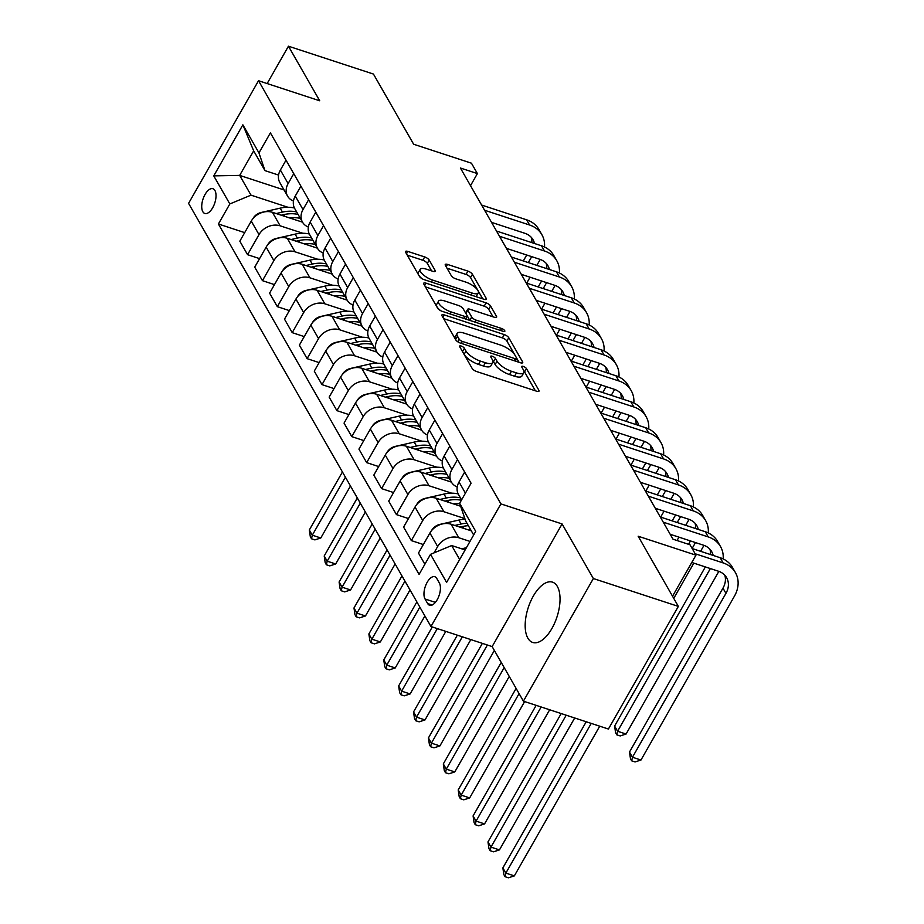 <?xml version="1.0" encoding="UTF-8"?>
<svg xmlns="http://www.w3.org/2000/svg" width="924" height="924" viewBox="0 0 924 924"><rect width="100%" height="100%" fill="white"/><g stroke="black" fill="none" stroke-linecap="round" stroke-linejoin="round"><path stroke-width="1.39" d="M461.226 346.05A2.795 0.97 29.7 0 0 459.621 346.096A2.795 0.97 29.7 0 0 459.713 346.719L472.129 368.399A3.996 1.386 29.7 0 0 476.634 371.54L536.705 391.233A3.996 1.386 29.7 0 0 539.004 391.164A3.996 1.386 29.7 0 0 538.877 390.286L526.449 368.595A2.795 0.97 29.7 0 0 523.296 366.401A2.795 0.97 29.7 0 0 521.69 366.447A2.795 0.97 29.7 0 0 521.783 367.059L523.388 369.866A12.774 4.435 29.7 0 1 523.804 372.695A12.774 4.435 29.7 0 1 516.447 372.903L511.446 371.263A12.774 4.435 29.7 0 1 497.02 361.226L495.414 358.42A2.795 0.97 29.7 0 0 492.261 356.225A2.795 0.97 29.7 0 0 490.656 356.271A2.795 0.97 29.7 0 0 490.748 356.883L492.353 359.69A12.774 4.435 29.7 0 1 492.769 362.531A12.774 4.435 29.7 0 1 485.412 362.728L480.411 361.088A12.774 4.435 29.7 0 1 465.985 351.051L464.379 348.244A2.795 0.97 29.7 0 0 461.226 346.05M527.858 638.149A31.728 15.107 -71.8 0 0 532.721 642.457A31.728 15.107 -71.8 0 0 554.677 622.984A31.728 15.107 -71.8 0 0 557.345 586.451A31.728 15.107 -71.8 0 0 552.494 582.143A31.728 15.107 -71.8 0 0 530.538 601.616A31.728 15.107 -71.8 0 0 527.858 638.149M202.83 211.712A13.017 6.202 -71.8 0 0 204.816 213.467A13.017 6.202 -71.8 0 0 213.825 205.486A13.017 6.202 -71.8 0 0 214.922 190.494A13.017 6.202 -71.8 0 0 212.936 188.727A13.017 6.202 -71.8 0 0 203.927 196.72A13.017 6.202 -71.8 0 0 202.83 211.712M429.198 260.083A3.996 1.386 29.7 0 0 424.693 256.941L407.831 251.42A3.996 1.386 29.7 0 0 405.532 251.478A3.996 1.386 29.7 0 0 405.671 252.368L419.461 276.449A3.996 1.386 29.7 0 0 423.966 279.579L484.037 299.272A3.996 1.386 29.7 0 0 486.336 299.214A3.996 1.386 29.7 0 0 486.209 298.325L472.407 274.243A3.996 1.386 29.7 0 0 467.902 271.113L447.551 264.437A3.996 1.386 29.7 0 0 445.252 264.495A3.996 1.386 29.7 0 0 445.38 265.384L451.282 275.687A3.996 1.386 29.7 0 0 455.786 278.829L465.881 282.132A10.684 3.708 29.7 0 1 475.213 287.422A10.684 3.708 29.7 0 1 478.286 292.885A10.684 3.708 29.7 0 1 472.141 293.058L432.594 280.088A10.684 3.708 29.7 0 1 423.273 274.798A10.684 3.708 29.7 0 1 420.189 269.334A10.684 3.708 29.7 0 1 426.334 269.173L432.929 271.333A3.996 1.386 29.7 0 0 435.227 271.275A3.996 1.386 29.7 0 0 435.1 270.385L429.198 260.083L427.304 263.386A3.996 1.386 29.7 0 0 422.799 260.256L407.276 255.163M593.358 578.539L562.092 523.954L492.146 646.581L523.411 701.166L593.358 578.539L678.355 606.398L638.161 536.22L695.957 555.162L689.997 544.767L673.007 539.2L460.406 168.018L477.396 173.585L471.448 163.19L413.652 144.248L373.446 74.059L288.45 46.2L267.151 83.553M562.092 523.954L500.9 503.892L258.524 80.723L319.716 100.785L288.45 46.2M444.19 314.899A3.996 1.386 29.7 0 0 441.891 314.957A3.996 1.386 29.7 0 0 442.03 315.846L455.821 339.928A3.996 1.386 29.7 0 0 460.325 343.058L520.397 362.751A3.996 1.386 29.7 0 0 522.695 362.693A3.996 1.386 29.7 0 0 522.568 361.804L508.766 337.722A3.996 1.386 29.7 0 0 504.261 334.592L444.19 314.899L442.839 317.267M437.641 308.189L423.85 284.107A3.996 1.386 29.7 0 1 423.712 283.218A3.996 1.386 29.7 0 1 426.01 283.16L486.082 302.853A3.996 1.386 29.7 0 1 490.586 305.983L496.488 316.297A3.996 1.386 29.7 0 1 496.627 317.175A3.996 1.386 29.7 0 1 494.328 317.244L469.969 309.251A3.996 1.386 29.7 0 0 467.659 309.309A3.996 1.386 29.7 0 0 467.798 310.198L471.714 317.036A3.996 1.386 29.7 0 0 476.218 320.178L501.582 328.482A2.795 0.97 29.7 0 1 504.019 329.868A2.795 0.97 29.7 0 1 504.827 331.3A2.795 0.97 29.7 0 1 503.222 331.346L442.146 311.319A3.996 1.386 29.7 0 1 437.641 308.189M678.355 606.398L608.408 729.036L523.411 701.166M439.362 583.009L436.752 578.436A12.613 6.006 -71.8 0 0 434.811 576.726A12.613 6.006 -71.8 0 0 426.091 584.465A12.613 6.006 -71.8 0 0 425.028 598.983L427.65 603.557A12.613 6.006 -71.8 0 0 429.579 605.266A12.613 6.006 -71.8 0 0 438.299 597.528A12.613 6.006 -71.8 0 0 439.362 583.009M500.9 503.892L430.954 626.518L188.577 203.361L258.524 80.723M473.666 534.961L465.673 521.009L459.632 503.291L471.078 483.24L270.385 132.86L258.951 152.91L264.98 170.628L253.673 150.866L239.686 175.398L250.993 195.149L287.976 207.276M459.632 503.291L475.721 531.369L446.604 582.409L430.526 554.331L451.686 545.541L465.118 549.942M244.687 232.629L218.399 224.001L419.08 574.393L430.526 554.331M218.399 224.001L229.833 203.95L213.756 175.883L242.873 124.832L258.951 152.91M492.146 646.581L430.954 626.518M470.512 185.666L477.396 173.585M672.533 596.234L695.957 555.162M451.686 545.541L459.678 559.494M284.049 189.94L239.686 175.398L213.756 175.883M259.575 258.616L247.563 254.678L239.824 241.164L251.259 221.113A16.274 13.155 -29.8 0 1 272.418 212.312L302.506 222.176M247.563 254.678L258.997 234.627A16.274 13.155 -29.8 0 1 280.157 225.826L302.864 233.264M274.463 284.615L262.451 280.665L254.712 267.151L266.147 247.101A16.274 13.155 -29.8 0 1 287.306 238.3L317.394 248.163M262.451 280.665L273.885 260.614A16.274 13.155 -29.8 0 1 295.045 251.813L317.752 259.263M289.351 310.603L277.339 306.664L269.6 293.151L281.035 273.1A16.274 13.155 -29.8 0 1 302.194 264.299L332.282 274.162M277.339 306.664L288.773 286.613A16.274 13.155 -29.8 0 1 309.933 277.812L332.64 285.25M304.239 336.59L292.227 332.652L284.488 319.138L295.923 299.087A16.274 13.155 -29.8 0 1 317.082 290.286L347.17 300.15M292.227 332.652L303.661 312.601A16.274 13.155 -29.8 0 1 324.821 303.8L347.528 311.249M319.127 362.589L307.114 358.651L299.376 345.137L310.811 325.086A16.274 13.155 -29.8 0 1 331.97 316.285L362.058 326.149M307.114 358.651L318.549 338.6A16.274 13.155 -29.8 0 1 339.709 329.799L362.416 337.237M334.014 388.577L322.002 384.638L314.264 371.125L325.698 351.074A16.274 13.155 -29.8 0 1 346.858 342.273L376.946 352.136M322.002 384.638L333.437 364.587A16.274 13.155 -29.8 0 1 354.597 355.786L377.304 363.236M348.902 414.576L336.89 410.637L329.152 397.124L340.586 377.061A16.274 13.155 -29.8 0 1 361.746 368.272L391.834 378.135M336.89 410.637L348.325 390.586A16.274 13.155 -29.8 0 1 369.484 381.785L392.192 389.223M363.79 440.563L351.778 436.625L344.04 423.111L355.474 403.06A16.274 13.155 -29.8 0 1 376.634 394.259L406.722 404.123M351.778 436.625L363.213 416.574A16.274 13.155 -29.8 0 1 384.372 407.773L407.08 415.211M378.678 466.562L366.666 462.624L358.928 449.11L370.362 429.048A16.274 13.155 -29.8 0 1 391.522 420.258L421.61 430.122M366.666 462.624L378.101 442.573A16.274 13.155 -29.8 0 1 399.26 433.772L421.968 441.21M393.566 492.55L381.554 488.611L373.816 475.098L385.25 455.047A16.274 13.155 -29.8 0 1 406.41 446.246L436.498 456.109M381.554 488.611L392.989 468.56A16.274 13.155 -29.8 0 1 414.148 459.759L436.856 467.197M408.454 518.549L396.442 514.61L388.704 501.085L400.138 481.034A16.274 13.155 -29.8 0 1 421.298 472.233L451.386 482.097M396.442 514.61L407.877 494.559A16.274 13.155 -29.8 0 1 429.036 485.758L451.744 493.197M423.342 544.536L411.33 540.598L403.592 527.084L415.026 507.033A16.274 13.155 -29.8 0 1 436.186 498.232L460.649 506.248M411.33 540.598L422.765 520.547A16.274 13.155 -29.8 0 1 443.924 511.746L464.853 518.607M424.878 564.241L418.48 553.072L429.914 533.021A16.274 13.155 -29.8 0 1 451.074 524.22L471.321 530.861M434.049 552.875L437.653 546.546A16.274 13.155 -29.8 0 1 458.812 537.745L469.993 541.406M278.574 175.075L264.98 170.628M461.573 499.896L458.512 494.525A16.274 13.155 -29.8 0 1 459.032 481.982L464.68 472.072M457.23 486.971A16.274 13.155 -29.8 0 1 451.362 482.051A16.274 13.155 -29.8 0 1 451.882 469.507L457.53 459.598M451.362 482.051L443.624 468.537A16.274 13.155 -29.8 0 1 444.144 455.994L449.792 446.084M442.342 460.984A16.274 13.155 -29.8 0 1 436.474 456.063A16.274 13.155 -29.8 0 1 436.994 443.508L442.642 433.61M436.474 456.063L428.736 442.538A16.274 13.155 -29.8 0 1 429.256 429.995L434.904 420.085M427.454 434.985A16.274 13.155 -29.8 0 1 421.587 430.064A16.274 13.155 -29.8 0 1 422.106 417.521L427.754 407.611M421.587 430.064L413.848 416.551A16.274 13.155 -29.8 0 1 414.368 404.007L420.016 394.098M412.566 408.997A16.274 13.155 -29.8 0 1 406.699 404.077A16.274 13.155 -29.8 0 1 407.218 391.522L412.866 381.624M406.699 404.077L398.96 390.552A16.274 13.155 -29.8 0 1 399.48 378.008L405.128 368.099M397.678 382.998A16.274 13.155 -29.8 0 1 391.811 378.078A16.274 13.155 -29.8 0 1 392.33 365.534L397.978 355.624M391.811 378.078L384.072 364.564A16.274 13.155 -29.8 0 1 384.592 352.021L390.24 342.111M382.79 357.011A16.274 13.155 -29.8 0 1 376.923 352.09A16.274 13.155 -29.8 0 1 377.442 339.535L383.09 329.637M376.923 352.09L369.184 338.565A16.274 13.155 -29.8 0 1 369.704 326.022L375.352 316.123M367.902 331.011A16.274 13.155 -29.8 0 1 362.035 326.091A16.274 13.155 -29.8 0 1 362.554 313.548L368.202 303.638M362.035 326.091L354.296 312.578A16.274 13.155 -29.8 0 1 354.816 300.034L360.464 290.124M353.014 305.024A16.274 13.155 -29.8 0 1 347.147 300.104A16.274 13.155 -29.8 0 1 347.667 287.56L353.315 277.65M347.147 300.104L339.408 286.59A16.274 13.155 -29.8 0 1 339.928 274.035L345.576 264.137M338.126 279.036A16.274 13.155 -29.8 0 1 332.259 274.105A16.274 13.155 -29.8 0 1 332.779 261.561L338.427 251.651M332.259 274.105L324.52 260.591A16.274 13.155 -29.8 0 1 325.04 248.048L330.688 238.138M323.238 253.037A16.274 13.155 -29.8 0 1 317.371 248.117A16.274 13.155 -29.8 0 1 317.891 235.574L323.539 225.664M317.371 248.117L309.632 234.604A16.274 13.155 -29.8 0 1 310.152 222.049L315.8 212.15M308.35 227.05A16.274 13.155 -29.8 0 1 302.483 222.118A16.274 13.155 -29.8 0 1 303.003 209.575L308.651 199.665M302.483 222.118L294.744 208.605A16.274 13.155 -29.8 0 1 295.264 196.061L300.912 186.151M293.462 201.051A16.274 13.155 -29.8 0 1 287.595 196.131A16.274 13.155 -29.8 0 1 288.115 183.587L293.763 173.677M287.595 196.131L279.857 182.617A16.274 13.155 -29.8 0 1 280.376 170.062L286.024 160.164M250.993 195.149L229.833 203.95M242.873 124.832L253.673 150.866M462.416 351.443A2.795 0.97 29.7 0 1 462.485 351.559L464.102 354.366A12.774 4.435 29.7 0 0 478.517 364.403L480.411 361.088M492.769 362.531L490.887 365.835A12.774 4.435 29.7 0 1 483.518 366.043L478.517 364.403M523.804 372.695L521.921 376.01A12.774 4.435 29.7 0 1 514.564 376.218L509.551 374.578A12.774 4.435 29.7 0 1 495.137 364.541L493.52 361.734A2.795 0.97 29.7 0 0 492.908 361.007M535.377 390.794L524.566 371.91A2.795 0.97 29.7 0 0 523.943 371.182M519.069 362.323L506.883 341.037A3.996 1.386 29.7 0 0 502.367 337.907L443.636 318.641M459.205 339.212A2.795 0.97 29.7 0 0 462.358 341.406L515.084 358.697A2.795 0.97 29.7 0 0 516.701 358.651A2.795 0.97 29.7 0 0 516.608 358.027L514.911 355.07A12.774 4.435 29.7 0 0 500.496 345.045L464.449 333.229A12.774 4.435 29.7 0 0 457.091 333.425A12.774 4.435 29.7 0 0 457.507 336.255L459.205 339.212L457.75 341.776M457.091 333.425L455.197 336.74A12.774 4.435 29.7 0 0 455.624 339.57L457.507 336.255M425.456 286.902L484.188 306.167L486.082 302.853M493 316.805L488.704 309.297A3.996 1.386 29.7 0 0 484.188 306.167M467.659 309.309L465.777 312.624A3.996 1.386 29.7 0 0 465.904 313.513L469.819 320.351A3.996 1.386 29.7 0 0 469.854 320.409M444.687 300.97A10.684 3.708 29.7 0 0 438.53 301.132A10.684 3.708 29.7 0 0 441.614 306.595A10.684 3.708 29.7 0 0 450.935 311.885L464.876 316.447A3.996 1.386 29.7 0 0 467.174 316.389A3.996 1.386 29.7 0 0 467.036 315.5L463.12 308.662A3.996 1.386 29.7 0 0 458.616 305.532L444.687 300.97M438.53 301.132L436.648 304.446A10.684 3.708 29.7 0 0 440.702 310.707M431.6 270.894L427.304 263.386M420.189 269.334L418.295 272.649A10.684 3.708 29.7 0 0 422.21 278.805M475.999 296.639A10.684 3.708 29.7 0 0 476.403 296.2L478.286 292.885M482.709 298.845L470.524 277.558A3.996 1.386 29.7 0 0 466.019 274.428L446.985 268.191M461.677 548.81L466.377 547.736M586.22 721.76L502.864 867.902L505.844 873.099L514.345 875.883L599.734 726.183M591.233 723.4L505.844 873.099L505.047 876.691L503.857 874.601L502.864 867.902M514.345 875.883L508.443 877.8L505.047 876.691M724.82 575.236A20.34 16.436 -29.8 0 1 722.972 588.149L629.487 752.044L632.466 757.241L640.967 760.025L734.453 596.13A30.515 24.659 150.2 0 0 735.423 572.603A30.515 24.659 150.2 0 0 723.134 562.912L695.137 553.742M735.423 572.603L732.455 567.405A30.515 24.659 150.2 0 0 720.154 557.715L692.157 548.544M691.787 562.473L718.398 571.205A20.34 16.436 -29.8 0 1 726.599 577.662A20.34 16.436 -29.8 0 1 725.952 593.347L632.466 757.241L631.658 760.822L630.468 758.743L629.487 752.044M640.967 760.025L635.065 761.942L631.658 760.822M468.237 529.856A31.127 25.156 -29.8 0 1 470.616 529.637M431.681 530.457L431.751 530.237A10.776 8.709 -29.8 0 1 439.905 524.393L458.87 520.062A31.127 25.156 -29.8 0 1 465.061 519.219M459.898 527.119L462.566 526.507A31.127 25.156 -29.8 0 1 468.353 525.687M466.92 523.192A31.127 25.156 150.2 0 0 461.134 524.012L454.827 525.456M561.191 713.559L487.976 841.914L490.956 847.112L499.457 849.895L574.693 717.983M566.204 715.199L490.956 847.112L490.159 850.692L488.969 848.613L487.976 841.914M499.457 849.895L493.555 851.812L490.159 850.692M453.349 503.857A31.127 25.156 -29.8 0 1 459.771 503.672M416.793 504.458L416.863 504.25A10.776 8.709 -29.8 0 1 425.017 498.394L443.982 494.063A31.127 25.156 -29.8 0 1 458.188 493.913M445.01 501.12L447.678 500.519A31.127 25.156 -29.8 0 1 461.376 500.254M460.418 497.863A31.127 25.156 150.2 0 0 446.246 498.024L439.94 499.457M536.163 705.347L473.088 815.915L476.068 821.113L484.569 823.896L549.664 709.771M541.164 706.987L476.068 821.113L475.271 824.705L474.081 822.626L473.088 815.915M484.569 823.896L478.667 825.813L475.271 824.705M438.461 477.87A31.127 25.156 -29.8 0 1 449.226 478.32M401.894 478.517L401.975 478.251A10.776 8.709 -29.8 0 1 410.129 472.407L429.094 468.075A31.127 25.156 -29.8 0 1 443.301 467.925M430.122 475.132L432.79 474.52A31.127 25.156 -29.8 0 1 446.962 474.358M445.53 471.864A31.127 25.156 150.2 0 0 431.358 472.025L425.052 473.469M516.1 688.415L458.2 789.928L461.18 795.125L469.681 797.909L524.636 701.57M519.08 693.612L461.18 795.125L460.383 798.706L459.193 796.627L458.2 789.928M469.681 797.909L463.779 799.826L460.383 798.706M723.157 558.916A30.515 24.659 150.2 0 0 720.535 546.615A30.515 24.659 150.2 0 0 708.246 536.925L663.247 522.176M720.535 546.615L717.567 541.418A30.515 24.659 150.2 0 0 705.266 531.727L660.279 516.978M670.189 534.28L703.511 545.206A20.34 16.436 -29.8 0 1 711.711 551.674A20.34 16.436 -29.8 0 1 713.166 555.428M709.932 549.237A20.34 16.436 -29.8 0 1 710.487 554.55M705.359 566.92L614.599 726.056L617.579 731.254L626.079 734.037L718.86 571.355M710.371 568.572L617.579 731.254L616.77 734.834L615.58 732.755L614.599 726.056M626.079 734.037L620.177 735.943L616.77 734.834M708.269 532.929A30.515 24.659 150.2 0 0 705.647 520.616A30.515 24.659 150.2 0 0 693.358 510.926L648.359 496.176M705.647 520.616L702.679 515.419A30.515 24.659 150.2 0 0 690.378 505.728L645.391 490.979M655.301 508.292L688.623 519.219A20.34 16.436 -29.8 0 1 696.823 525.675A20.34 16.436 -29.8 0 1 698.278 529.429M695.044 523.25A20.34 16.436 -29.8 0 1 695.599 528.551M690.471 540.933L688.553 544.294M695.483 542.573L692.122 548.463M673.746 598.359L693.832 563.143M700.588 551.305L703.972 545.368M693.381 506.941A30.515 24.659 150.2 0 0 690.759 494.629A30.515 24.659 150.2 0 0 678.47 484.938L633.471 470.189M690.759 494.629L687.791 489.431A30.515 24.659 150.2 0 0 675.49 479.741L630.503 464.991M640.413 482.293L673.735 493.22A20.34 16.436 -29.8 0 1 681.935 499.688A20.34 16.436 -29.8 0 1 683.39 503.441M680.156 497.251A20.34 16.436 -29.8 0 1 680.711 502.564M675.583 514.934L672.198 520.882M680.595 516.585L677.2 522.522M677.026 540.517L678.944 537.156M685.7 525.306L689.085 519.369M423.573 451.871A31.127 25.156 -29.8 0 1 434.338 452.321M387.006 452.529L387.087 452.263A10.776 8.709 -29.8 0 1 395.241 446.408L414.206 442.088A31.127 25.156 -29.8 0 1 428.413 441.926M415.234 449.133L417.902 448.533A31.127 25.156 -29.8 0 1 432.074 448.371M430.642 445.876A31.127 25.156 150.2 0 0 416.47 446.038L410.164 447.47M501.212 662.416L443.312 763.929L446.292 769.126L454.793 771.91L509.251 676.449M504.192 667.613L446.292 769.126L445.495 772.718L444.305 770.639L443.312 763.929M454.793 771.91L448.891 773.827L445.495 772.718M678.493 480.942A30.515 24.659 150.2 0 0 675.871 468.63A30.515 24.659 150.2 0 0 663.582 458.939L618.583 444.19M675.871 468.63L672.903 463.432A30.515 24.659 150.2 0 0 660.602 453.742L615.615 438.992M625.525 456.306L658.847 467.232A20.34 16.436 -29.8 0 1 667.047 473.689A20.34 16.436 -29.8 0 1 668.502 477.442M665.268 471.263A20.34 16.436 -29.8 0 1 665.823 476.565M660.695 488.946L657.311 494.894M665.707 490.586L662.312 496.534M660.672 517.105L664.056 511.157M670.812 499.318L674.197 493.381M408.685 425.883A31.127 25.156 -29.8 0 1 419.45 426.334M372.118 426.53L372.199 426.264A10.776 8.709 -29.8 0 1 380.353 420.42L399.318 416.089A31.127 25.156 -29.8 0 1 413.525 415.939M400.346 423.146L403.014 422.534A31.127 25.156 -29.8 0 1 417.186 422.383M415.754 419.889A31.127 25.156 150.2 0 0 401.582 420.039L395.276 421.483M482.363 643.381L428.424 737.941L431.404 743.139L439.905 745.922L494.363 650.45M487.375 645.021L431.404 743.139L430.607 746.719L429.417 744.64L428.424 737.941M439.905 745.922L434.003 747.839L430.607 746.719M393.797 399.884A31.127 25.156 -29.8 0 1 404.562 400.335M357.23 400.542L357.311 400.277A10.776 8.709 -29.8 0 1 365.465 394.433L384.43 390.101A31.127 25.156 -29.8 0 1 398.625 389.951M385.458 397.147L388.126 396.546A31.127 25.156 -29.8 0 1 402.298 396.384M400.866 393.89A31.127 25.156 150.2 0 0 386.694 394.051L380.388 395.484M457.334 635.169L413.536 711.942L416.516 717.139L425.017 719.935L470.836 639.593M462.335 636.809L416.516 717.139L415.719 720.732L414.529 718.653L413.536 711.942M425.017 719.935L419.115 721.84L415.719 720.732M378.909 373.897A31.127 25.156 -29.8 0 1 389.674 374.347M342.342 374.543L342.423 374.278A10.776 8.709 -29.8 0 1 350.577 368.433L369.542 364.102A31.127 25.156 -29.8 0 1 383.737 363.952M370.57 371.159L373.238 370.547A31.127 25.156 -29.8 0 1 387.41 370.397M385.978 367.902A31.127 25.156 150.2 0 0 371.806 368.052L365.5 369.496M432.293 626.969L398.648 685.954L401.628 691.152L410.129 693.936L445.807 631.392M437.306 628.609L401.628 691.152L400.831 694.733L399.642 692.654L398.648 685.954M410.129 693.936L404.227 695.853L400.831 694.733M364.021 347.898A31.127 25.156 -29.8 0 1 374.786 348.348M327.454 348.556L327.535 348.29A10.776 8.709 -29.8 0 1 335.689 342.446L354.654 338.115A31.127 25.156 -29.8 0 1 368.849 337.965M355.682 345.16L358.35 344.56A31.127 25.156 -29.8 0 1 372.522 344.398M371.09 341.903A31.127 25.156 150.2 0 0 356.918 342.065L350.612 343.497M416.863 601.928L383.76 659.955L386.74 665.153L395.241 667.948L424.901 615.95M419.843 607.126L386.74 665.153L385.943 668.745L384.754 666.666L383.76 659.955M395.241 667.948L389.339 669.854L385.943 668.745M349.133 321.91A31.127 25.156 -29.8 0 1 359.898 322.361M312.566 322.557L312.647 322.291A10.776 8.709 -29.8 0 1 320.801 316.447L339.766 312.116A31.127 25.156 -29.8 0 1 353.961 311.966M340.794 319.173L343.462 318.561A31.127 25.156 -29.8 0 1 357.634 318.41M356.202 315.916A31.127 25.156 150.2 0 0 342.03 316.066L335.724 317.51M401.975 575.941L368.872 633.968L371.852 639.165L380.353 641.949L410.013 589.962M404.955 581.138L371.852 639.165L371.055 642.746L369.866 640.667L368.872 633.968M380.353 641.949L374.451 643.866L371.055 642.746M663.605 454.954A30.515 24.659 150.2 0 0 660.983 442.642A30.515 24.659 150.2 0 0 648.694 432.952L603.695 418.202M660.983 442.642L658.015 437.445A30.515 24.659 150.2 0 0 645.714 427.754L600.727 413.005M610.637 430.307L643.959 441.233A20.34 16.436 -29.8 0 1 652.159 447.701A20.34 16.436 -29.8 0 1 653.615 451.455M650.381 445.264A20.34 16.436 -29.8 0 1 650.935 450.577M645.807 462.959L642.423 468.895M650.819 464.599L647.424 470.535M645.784 491.106L649.168 485.169M655.924 473.319L659.309 467.382M648.717 428.955A30.515 24.659 150.2 0 0 646.095 416.655A30.515 24.659 150.2 0 0 633.806 406.953L588.807 392.203M646.095 416.655L643.127 411.446A30.515 24.659 150.2 0 0 630.826 401.755L585.839 387.006M595.749 404.319L629.071 415.246A20.34 16.436 -29.8 0 1 637.271 421.702A20.34 16.436 -29.8 0 1 638.727 425.456M635.493 419.277A20.34 16.436 -29.8 0 1 636.047 424.59M630.919 436.96L627.535 442.908M635.931 438.6L632.536 444.548M630.896 465.118L634.28 459.17M641.037 447.332L644.421 441.395M633.829 402.968A30.515 24.659 150.2 0 0 631.207 390.656A30.515 24.659 150.2 0 0 618.918 380.965L573.919 366.216M631.207 390.656L628.239 385.458A30.515 24.659 150.2 0 0 615.938 375.768L570.951 361.018M580.861 378.32L614.183 389.247A20.34 16.436 -29.8 0 1 622.383 395.715A20.34 16.436 -29.8 0 1 623.839 399.468M620.605 393.278A20.34 16.436 -29.8 0 1 621.159 398.591M616.031 410.972L612.647 416.909M621.044 412.612L617.648 418.549M616.008 439.119L619.392 433.183M626.149 421.332L629.533 415.396M618.941 376.969A30.515 24.659 150.2 0 0 616.32 364.668A30.515 24.659 150.2 0 0 604.03 354.966L559.032 340.217M616.32 364.668L613.351 359.459A30.515 24.659 150.2 0 0 601.05 349.769L556.063 335.019M565.973 352.333L599.295 363.259A20.34 16.436 -29.8 0 1 607.495 369.716A20.34 16.436 -29.8 0 1 608.951 373.481M605.717 367.29A20.34 16.436 -29.8 0 1 606.271 372.603M601.143 384.973L597.759 390.921M606.156 386.613L602.76 392.561M601.12 413.132L604.504 407.184M611.261 395.345L614.645 389.408M604.053 350.981A30.515 24.659 150.2 0 0 601.432 338.669A30.515 24.659 150.2 0 0 589.142 328.979L544.144 314.229M601.432 338.669L598.463 333.472A30.515 24.659 150.2 0 0 586.163 323.781L541.175 309.032M551.085 326.334L584.407 337.26A20.34 16.436 -29.8 0 1 592.607 343.728A20.34 16.436 -29.8 0 1 594.063 347.482M590.829 341.291A20.34 16.436 -29.8 0 1 591.383 346.604M586.255 358.986L582.871 364.922M591.268 360.626L587.872 366.562M586.232 387.144L589.616 381.196M596.373 369.357L599.757 363.421M334.245 295.911A31.127 25.156 -29.8 0 1 345.01 296.361M297.69 296.523L297.759 296.304A10.776 8.709 -29.8 0 1 305.913 290.459L324.878 286.128A31.127 25.156 -29.8 0 1 339.073 285.978M325.906 293.185L328.574 292.573A31.127 25.156 -29.8 0 1 342.746 292.411M341.314 289.917A31.127 25.156 150.2 0 0 327.142 290.078L320.836 291.522M387.087 549.942L353.984 607.969L356.964 613.166L365.465 615.962L395.126 563.963M390.067 555.139L356.964 613.166L356.167 616.758L354.978 614.679L353.984 607.969M365.465 615.962L359.563 617.867L356.167 616.758M589.166 324.982A30.515 24.659 150.2 0 0 586.544 312.682A30.515 24.659 150.2 0 0 574.254 302.98L529.256 288.242M586.544 312.682L583.575 307.484A30.515 24.659 150.2 0 0 571.275 297.782L526.287 283.033M536.197 300.346L569.519 311.272A20.34 16.436 -29.8 0 1 577.719 317.729A20.34 16.436 -29.8 0 1 579.175 321.494M575.941 315.303A20.34 16.436 -29.8 0 1 576.495 320.616M571.367 332.987L567.983 338.935M576.38 334.627L572.984 340.575M571.344 361.145L574.728 355.197M581.485 343.358L584.869 337.422M319.358 269.923A31.127 25.156 -29.8 0 1 330.122 270.374M282.802 270.524L282.871 270.305A10.776 8.709 -29.8 0 1 291.025 264.46L309.99 260.129A31.127 25.156 -29.8 0 1 324.185 259.979M311.018 267.186L313.686 266.574A31.127 25.156 -29.8 0 1 327.858 266.424M326.426 263.929A31.127 25.156 150.2 0 0 312.254 264.079L305.948 265.523M372.199 523.954L339.096 581.981L342.076 587.179L350.577 589.962L380.238 537.976M375.179 529.152L342.076 587.179L341.279 590.759L340.09 588.68L339.096 581.981M350.577 589.962L344.675 591.88L341.279 590.759M574.278 298.995A30.515 24.659 150.2 0 0 571.656 286.683A30.515 24.659 150.2 0 0 559.366 276.992L514.368 262.243M571.656 286.683L568.687 281.485A30.515 24.659 150.2 0 0 556.387 271.795L511.399 257.045M521.309 274.347L554.631 285.273A20.34 16.436 -29.8 0 1 562.832 291.741A20.34 16.436 -29.8 0 1 564.287 295.495M561.053 289.304A20.34 16.436 -29.8 0 1 561.607 294.617M556.479 306.999L553.095 312.936M561.492 308.639L558.096 314.576M556.456 335.158L559.84 329.21M566.597 317.371L569.981 311.434M304.47 243.924A31.127 25.156 -29.8 0 1 315.234 244.375M267.914 244.537L267.983 244.317A10.776 8.709 -29.8 0 1 276.137 238.473L295.103 234.142A31.127 25.156 -29.8 0 1 309.297 233.991M296.13 241.199L298.798 240.587A31.127 25.156 -29.8 0 1 312.97 240.425M311.538 237.93A31.127 25.156 150.2 0 0 297.366 238.092L291.06 239.535M357.311 497.955L324.209 555.982L327.188 561.18L335.689 563.975L365.35 511.977M360.291 503.153L327.188 561.18L326.391 564.772L325.202 562.693L324.209 555.982M335.689 563.975L329.787 565.881L326.391 564.772M559.39 272.996A30.515 24.659 150.2 0 0 556.768 260.695A30.515 24.659 150.2 0 0 544.479 250.993L499.48 236.255M556.768 260.695L553.799 255.498A30.515 24.659 150.2 0 0 541.499 245.796L496.511 231.046M506.421 248.36L539.743 259.286A20.34 16.436 -29.8 0 1 547.944 265.742A20.34 16.436 -29.8 0 1 549.399 269.508M546.165 263.317A20.34 16.436 -29.8 0 1 546.719 268.63M541.591 281L538.207 286.948M546.604 282.64L543.208 288.588M541.568 309.159L544.952 303.222M551.709 291.372L555.093 285.435M289.582 217.937A31.127 25.156 -29.8 0 1 300.346 218.387M253.014 218.584L253.095 218.318A10.776 8.709 -29.8 0 1 261.249 212.474L280.215 208.143A31.127 25.156 -29.8 0 1 294.41 207.992M281.243 215.2L283.911 214.587A31.127 25.156 -29.8 0 1 298.082 214.437M296.65 211.942A31.127 25.156 150.2 0 0 282.478 212.093L276.172 213.536M342.423 471.968L309.321 529.995L312.3 535.192L320.801 537.976L350.462 485.989M345.403 477.165L312.3 535.192L311.503 538.773L310.314 536.694L309.321 529.995M320.801 537.976L314.899 539.893L311.503 538.773M544.502 247.008A30.515 24.659 150.2 0 0 541.88 234.696A30.515 24.659 150.2 0 0 529.591 225.006L484.592 210.256M541.88 234.696L538.911 229.498A30.515 24.659 150.2 0 0 526.611 219.808L481.623 205.059M491.533 222.372L524.855 233.287A20.34 16.436 -29.8 0 1 533.056 239.755A20.34 16.436 -29.8 0 1 534.511 243.509M531.277 237.318A20.34 16.436 -29.8 0 1 531.831 242.631M526.703 255.012L523.319 260.949M531.716 256.653L528.32 262.589M526.68 283.171L530.064 277.223M536.821 265.384L540.205 259.448M272.418 212.312L280.157 225.826M287.306 238.3L295.045 251.813M302.194 264.299L309.933 277.812M317.082 290.286L324.821 303.8M331.97 316.285L339.709 329.799M346.858 342.273L354.597 355.786M361.746 368.272L369.484 381.785M376.634 394.259L384.372 407.773M391.522 420.258L399.26 433.772M406.41 446.246L414.148 459.759M421.298 472.233L429.036 485.758M436.186 498.232L443.924 511.746M451.074 524.22L458.812 537.745M459.032 481.982L465.419 493.15M429.914 533.021L437.653 546.546M415.026 507.033L422.765 520.547M444.144 455.994L451.882 469.507M400.138 481.034L407.877 494.559M429.256 429.995L436.994 443.508M385.25 455.047L392.989 468.56M414.368 404.007L422.106 417.521M370.362 429.048L378.101 442.573M399.48 378.008L407.218 391.522M355.474 403.06L363.213 416.574M384.592 352.021L392.33 365.534M340.586 377.061L348.325 390.586M369.704 326.022L377.442 339.535M325.698 351.074L333.437 364.587M354.816 300.034L362.554 313.548M310.811 325.086L318.549 338.6M339.928 274.035L347.667 287.56M295.923 299.087L303.661 312.601M325.04 248.048L332.779 261.561M281.035 273.1L288.773 286.613M310.152 222.049L317.891 235.574M266.147 247.101L273.885 260.614M295.264 196.061L303.003 209.575M251.259 221.113L258.997 234.627M280.376 170.062L288.115 183.587M432.143 605.035L427.65 603.557M435.389 602.379L425.028 598.983M464.102 354.366L465.985 351.051M483.518 366.043L485.412 362.728M493.52 361.734L495.414 358.42M495.137 364.541L497.02 361.226M509.551 374.578L511.446 371.263M514.564 376.218L516.447 372.903M524.566 371.91L526.449 368.595M538.172 391.499L538.877 390.286M462.485 351.559L464.379 348.244M502.367 337.907L504.261 334.592M506.883 341.037L508.766 337.722M521.864 363.028L522.568 361.804M461.249 343.37L462.358 341.406M513.975 360.649L515.084 358.697M424.659 285.528L426.01 283.16M488.704 309.297L490.586 305.983M495.795 317.51L496.488 316.297M465.904 313.513L467.798 310.198M469.819 320.351L471.714 317.036M475.109 322.13L476.218 320.178M500.462 330.446L501.582 328.482M449.826 313.837L450.935 311.885M463.756 318.41L464.876 316.447M434.407 271.61L435.1 270.385M431.473 282.051L432.594 280.088M471.021 295.01L472.141 293.058M446.2 266.805L447.551 264.437M466.019 274.428L467.902 271.113M470.524 277.558L472.407 274.243M485.504 299.549L486.209 298.325M406.479 253.788L407.831 251.42M422.799 260.256L424.693 256.941M723.134 562.912L720.154 557.715M725.952 593.347L722.972 588.149M462.566 526.507L463.605 528.332M458.87 520.062L461.134 524.012M447.678 500.519L448.718 502.344M443.982 494.063L446.246 498.024M432.79 474.52L433.83 476.345M429.094 468.075L431.358 472.025M708.246 536.925L705.266 531.727M693.358 510.926L690.378 505.728M678.47 484.938L675.49 479.741M417.902 448.533L418.942 450.358M414.206 442.088L416.47 446.038M663.582 458.939L660.602 453.742M403.014 422.534L404.054 424.359M399.318 416.089L401.582 420.039M388.126 396.546L389.166 398.371M384.43 390.101L386.694 394.051M373.238 370.547L374.278 372.372M369.542 364.102L371.806 368.052M358.35 344.56L359.39 346.385M354.654 338.115L356.918 342.065M343.462 318.561L344.502 320.385M339.766 312.116L342.03 316.066M648.694 432.952L645.714 427.754M633.806 406.953L630.826 401.755M618.918 380.965L615.938 375.768M604.03 354.966L601.05 349.769M589.142 328.979L586.163 323.781M328.574 292.573L329.614 294.398M324.878 286.128L327.142 290.078M574.254 302.98L571.275 297.782M313.686 266.574L314.726 268.399M309.99 260.129L312.254 264.079M559.366 276.992L556.387 271.795M298.798 240.587L299.838 242.411M295.103 234.142L297.366 238.092M544.479 250.993L541.499 245.796M283.911 214.587L284.95 216.412M280.215 208.143L282.478 212.093M529.591 225.006L526.611 219.808M515.303 361.088L516.701 358.651M465.661 319.034L467.174 316.389"/></g></svg>

